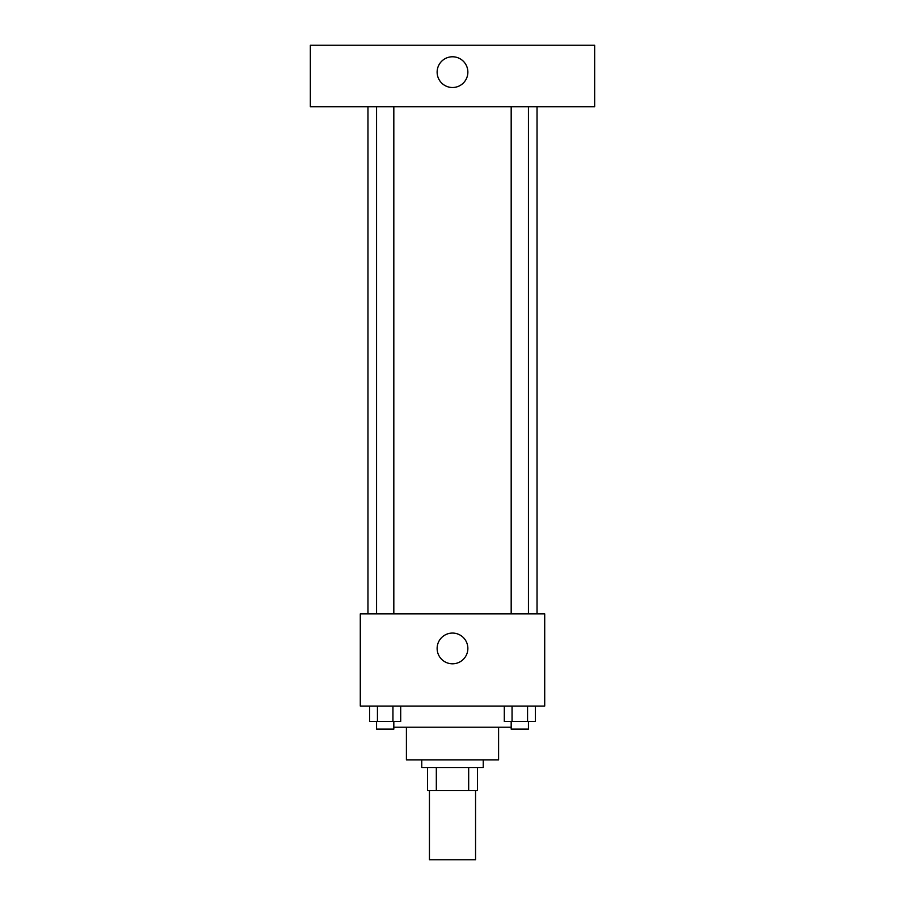 <?xml version="1.0" encoding="UTF-8"?>
<svg xmlns="http://www.w3.org/2000/svg" width="905" height="905" viewBox="0 0 905 905"><rect width="100%" height="100%" fill="white"/><g stroke="black" fill="none" stroke-linecap="round" stroke-linejoin="round"><path stroke-width="1.36" d="M429.445 790.597L429.445 859.75L475.555 859.75L475.555 790.597M468.677 767.542L468.677 790.597L427.522 790.597L427.522 767.542M468.677 790.597L477.478 790.597L477.478 767.542L477.478 790.597M483.236 759.861L483.236 767.542L421.764 767.542L421.764 759.861M436.323 767.542L436.323 790.597M498.598 727.201L498.598 759.861L406.402 759.861L406.402 727.201M511.178 727.201L393.822 727.201M544.708 706.07L360.292 706.07L360.292 613.861L544.708 613.861L544.708 706.07M467.862 648.444A15.362 15.362 0 0 1 444.819 661.747A15.362 15.362 0 0 1 444.819 635.129A15.362 15.362 0 0 1 467.862 648.444M537.027 106.722L537.027 613.861M511.178 613.861L511.178 106.722M393.822 106.722L393.822 613.861M594.653 106.722L310.347 106.722L310.347 45.25L594.653 45.25L594.653 106.722M452.5 56.777A15.362 15.362 0 0 1 465.804 79.832A15.362 15.362 0 0 1 439.197 79.832A15.362 15.362 0 0 1 452.5 56.777M535.341 706.07L535.341 721.443L504.289 721.443L504.289 706.07M527.57 706.07L527.57 721.443M512.049 706.07L512.049 721.443M528.452 721.443L528.452 729.125L511.178 729.125L511.178 721.443M400.711 706.07L400.711 721.443L369.659 721.443L369.659 706.07M392.951 706.07L392.951 721.443M377.43 706.07L377.43 721.443M393.822 721.443L393.822 729.125L376.548 729.125L376.548 721.443M367.973 106.722L367.973 613.861M528.452 613.861L528.452 106.722M376.548 106.722L376.548 613.861"/></g></svg>
